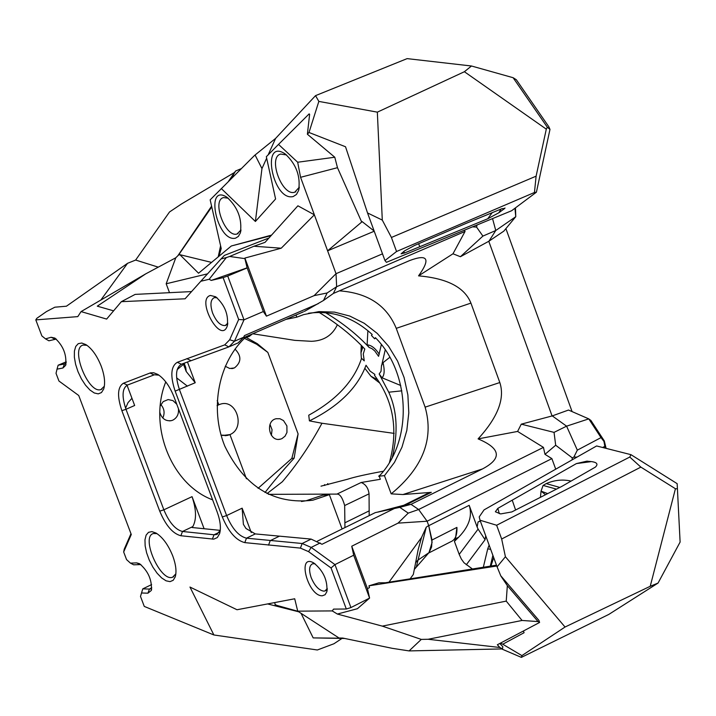 <?xml version="1.0" encoding="UTF-8"?>
<svg xmlns="http://www.w3.org/2000/svg" width="716" height="716" viewBox="0 0 716 716"><rect width="100%" height="100%" fill="white"/><g stroke="black" fill="none" stroke-linecap="round" stroke-linejoin="round"><path stroke-width="1.07" d="M337.343 324.778C332.367 335.374 323.721 340.888 311.406 341.308L294.84 340.36L252.73 333.763M426.709 493.933L431.318 492.348L402.947 494.541L391.178 493.861L384.465 475.666L394.444 462.42L401.98 447.151L406.822 430.414L408.8 412.81L407.878 394.964L404.093 377.511L397.559 361.052L388.52 346.186L377.269 333.432L364.22 323.265L349.802 316.06L334.533 312.122L318.969 311.612L303.682 314.593L296.818 317.152L285.944 319.381M221.038 435.14L227.706 435.355L229.934 434.585L222.613 435.516L229.934 434.585L246.429 478.762L229.934 434.585C245.624 428.32 236.763 399 220.698 404.075L218.792 404.755L217.216 400.548L218.792 404.755L217.064 405.695M244.442 338.373L256.659 344.262L267.847 352.415L298.098 433.914L291.833 458.419L258.064 488.33M281.952 438.631L280.412 439.159C269.261 442.291 264.795 420.99 276.134 418.726L279.965 418.744L283.491 420.569L286.901 425.922L286.955 432.446L285.049 436.178L281.952 438.631M235.027 349.104C241.677 356.022 241.471 362.305 234.409 367.943L229.729 368.498L225.218 366.243M231.689 368.606L233.371 368.319M270.013 424.445L272.062 429.725L271.382 435.355M571.073 481.08C562.731 479.201 554.444 480.042 546.218 483.595L559.796 487.435M547.677 493.619L541.054 491.122L545.494 494.738M572.039 459.923L572.308 457.891L555.679 445.236L554.05 432.375L521.275 424.158L517.605 431.435L543.453 447.384L418.636 509.506L427.103 521.23L551.884 458.616L555.723 469.186M543.453 447.384L544.983 454.338L551.884 458.616M490.684 549.324L487.721 548.895L483.318 567.269M523.387 631.011L524.085 632.72L502.739 644.221L500.573 643.058M546.218 483.595L543.086 485.43L556.466 489.135M543.086 485.43L541.054 491.122L540.437 497.325M415.915 562.355L417.911 560.136L428.938 552.689L432.097 542.397L429.332 552.018L431.605 546.997L432.008 540.016L456.906 527.388L455.474 538.817L454.427 541.394L459.207 554.399L461.355 559.053L463.977 562.731L472.426 568.987M480.347 521.096L478.037 521.991L477.151 527.074L469.186 505.335L428.741 525.687L432.008 540.016M428.741 525.687L427.103 521.23L428.687 525.535L426.244 527.173L421.563 537.447L418.162 549.637L413.329 574.465L410.116 578.85M408.245 513.112L418.636 509.506L411.011 504.35L403.502 505.344L411.011 504.35L418.636 509.506L427.103 521.23L398.042 523.128L408.245 513.112L399.788 507.358L375.274 512.629L317.376 541.171M565.04 627.028L650.226 586.288L675.439 488.733L640.856 467.109L501.665 539.005L505.415 556.744L565.04 627.028L521.892 655.605L502.739 644.221M505.415 556.744L497.092 566.848L500.851 576.004L507.34 585.652L538.083 621.586L539.587 622.464L538.969 620.468L501.012 576.067M595.354 467.127C598.809 463.771 596.607 461.847 588.758 461.355L586.986 461.14L576.416 463.583L497.817 508.378L495.365 511.752L500.618 513.927L511.806 511.94L561.792 486.415L595.354 467.127M499.312 513.64L497.817 508.378M501.665 539.005L496.635 525.249L629.776 457.05L640.856 467.109M496.635 525.249L480.024 520.219L497.092 566.848M480.024 520.219L479.201 516.907L484.061 509.882L596.616 445.961L630.957 454.669L677.157 483.658L680.111 542.075L658.058 583.057L608.833 614.4L521.373 657.378L521.892 655.605M466.304 564.799L485.063 539.712L478.1 529.106L459.207 554.399M477.151 527.074L478.1 529.106M478.037 521.991L480.257 520.854M555.679 445.236L544.983 454.338M572.308 457.891L573.865 457.103L577.015 457.094M577.338 450.14L566.589 426.163L588.776 418.878L601.019 437.61L577.338 450.14L573.865 457.103M554.05 432.375L566.589 426.163L552.278 415.898L521.275 424.158M414.555 245.472L466.295 223.303L501.916 208.696L504.744 208.419L498.846 212.777L487.748 218.756L404.513 253.008L401.094 253.822L404.522 250.895L414.555 245.472M403.797 251.414L404.513 253.008M501.066 209.045L498.846 212.777M391.419 237.47L536.105 176.172L546.299 129.149L464.389 71.725L377.341 112.152L382.29 220.081L391.419 237.47L396.548 251.504L534.458 192.488L536.409 192.192L549.977 129.39L547.337 127.233L513.112 77.704L516.352 79.753L548.832 126.759L549.977 129.39M536.105 176.172L534.458 192.488M382.29 220.081L367.532 212.947L384.957 260.552L396.548 251.504M536.409 192.192L511.636 210.728L386.434 262.325L384.957 260.552M377.341 112.152L318.844 101.403L308.999 132.478L345.515 146.753L367.532 212.947M477.071 224.967L476.561 227.079L482.897 236.092L495.758 230.516L488.965 241.185L503.796 231.152L515.762 216.706L495.758 230.516L492.545 218.595M517.605 431.435L478.091 438.89C500.851 448.458 502.301 458.482 482.441 468.962L411.011 504.35L399.788 507.358M428.759 552.976L450.713 541.77C455.206 539.98 457.273 535.192 456.906 527.388M469.186 505.335C472.569 515.842 469.07 526.457 458.688 537.179L454.427 541.394M490.943 566.061L493.718 557.612M501.916 649.045L521.373 657.378M492.161 212.697L487.748 218.756M324.733 485.457L324.572 484.607M327.633 483.658L328.026 484.589M590.593 461.713L576.416 463.583M650.226 586.288L658.058 583.057M675.439 488.733L677.157 488.786M629.776 457.05L630.957 454.669M602.666 447.5L604.841 446.337L605.288 448.162M604.841 446.337L603.964 441.432L601.019 437.61M606.112 448.377L604.313 440.966L590.924 420.471L588.776 418.878L568.513 410.044L552.278 415.898M482.897 236.092L460.406 256.722L488.965 241.185M514.947 208.249L515.762 216.706L515.484 207.846M374.146 231.026L361.956 221.477L361.696 222.049L337.478 167.687L300.568 177.308L327.606 250.815L361.696 222.049M546.299 129.149L547.337 127.233M464.389 71.725L471.477 65.997L513.112 77.704M299.315 187.189L294.759 192.192C282.086 196.721 267.489 157.162 280.708 154.056L286.543 154.96M240.997 229.934L237.059 233.989C225.406 237.98 211.381 200.203 223.562 197.58L228.225 198.198M471.477 65.997L407.127 58.623L315.541 95.64L275.606 138.403L254.547 155.435L210.164 199.854L221.217 248.533L218.917 256.301M255.147 155.139L261.958 168.582L255.397 221.468L221.262 188.514M275.606 138.403L268.16 154.862M266.656 158.191L261.958 168.582M318.844 101.403L315.541 95.64M334.784 157.234L297.677 162.237L278.515 144.399L309.151 113.871L309.625 114.309L307.388 134.241L334.784 157.234L337.478 167.687M307.388 134.241L308.999 132.478M460.406 256.722L452.986 253.786L465.051 231.447L336.636 286.713L336.028 273.691L327.606 250.815L374.217 231.223M476.561 227.079L472.506 226.856M465.051 231.447L464.362 230.212M478.091 438.89C497.844 417.312 505.093 398.526 499.822 382.541L470.931 303.101C464.684 287.402 447.223 278.327 418.556 275.866C430.799 258.807 427.81 253.715 409.588 260.588L333.343 293.462L336.636 286.713L333.343 293.462L323.507 300.46L304.381 311.433M552.099 416.014L488.768 241.256M452.986 253.786L418.556 275.866M391.178 493.861C422.825 467.825 434.138 438.926 425.125 407.153L396.243 328.349C386.783 305.374 367.827 292.88 339.393 290.848M384.465 475.666L379.203 476.131L380.357 479.281L361.141 482.503C365.608 484.204 368.248 487.981 369.053 493.843L369.188 515.627M379.203 476.131C412.872 441.163 410.769 373.099 375.399 337.675L374.611 338.784L371.443 335.446L372.195 334.488C353.283 317.17 332.036 310.1 308.435 313.277M100.84 300.058L127.555 263.309L135.646 260.051L158.272 267.149L135.646 260.051L169.522 211.972L181.497 203.962L234.535 172.458L235.609 170.999L241.265 168.636M235.609 170.999L230.928 178.902M233.98 175.868L232.19 177.04M389.441 462.464C398.499 429.86 393.523 400.835 374.522 375.381L374.889 374.414L370.154 371.174L366.028 365.258C357.597 387.848 338.731 406.393 309.419 420.874L308.739 415.208C336.475 399.993 354.089 381.037 361.571 358.322L364.265 360.873L363.263 353.973L364.793 349.014C352.335 335.706 337.111 323.498 319.121 312.409M361.571 358.331L364.265 360.873M367.89 330.667L367.12 344.852C371.264 345.076 375.3 348.209 379.238 354.223M367.12 344.852L369.107 347.448L371.926 348.611L374.79 350.992L378.576 356.326L381.36 344.548M375.739 338.041L374.611 338.784M389.853 357.284L383.042 362.663L381.512 365.527L381.019 371.318L379.167 373.967L382.04 377.788L400.736 385.503M383.042 362.663C384.796 370.244 384.456 375.282 382.04 377.788M379.167 373.967L388.743 392.207C397.147 410.483 398.329 432.222 392.287 457.426M366.028 365.258L364.838 368.284L370.978 376.285L377.296 379.543M361.401 358.725L360.98 352.773L362.887 346.947M385.226 349.82L381.619 365.661M677.157 483.658L680.111 542.075M604.313 440.966L603.964 441.432M572.084 411.602L505.899 228.61M309.419 420.874L321.967 423.245L394.167 433.386M268.491 494.344L336.914 494.103L361.141 482.503M321.967 423.263C310.529 444.591 297.319 464.093 282.337 481.761L267.005 493.61M344.942 527.585L344.665 505.541C342.445 497.665 339.867 493.852 336.914 494.103M293.211 196.542L296.442 194.475L298.608 190.474C300.765 176.458 296.317 164.295 285.272 153.994C260.391 137.123 272.644 201.769 293.211 196.542M235.546 238.168L238.401 236.405L240.334 232.942C242.339 219.221 237.9 207.345 227.017 197.303C204.32 182.419 217.064 242.724 235.546 238.168M211.766 206.888L178.579 255.021L175.778 257.787L166.184 283.778L207.542 273.834M270.585 235.779L231.331 245.982L198.547 273.217L179.886 254.681L211.56 262.405L178.973 254.457M220.591 245.803L218.201 256.892M278.515 144.399L266.334 156.714L275.588 198.985L255.397 221.468M297.677 162.237L300.568 177.308M238.679 319.479L244.004 319.828L227.724 276.018L223.115 277.62L238.679 319.479L229.693 339.769L224.717 344.87L177.291 362.305C170.829 366.315 170.113 375.927 175.151 391.124L222.309 516.952C228.556 531.863 236.056 540.419 244.791 542.612L300.434 548.116L308.569 551.633L331.052 567.967L346.311 609.012L350.93 607.571L334.963 564.602L311.192 547.4L302.143 543.507L246.483 538.172C238.759 536.257 232.145 528.712 226.623 515.556L179.465 389.656C175.026 376.24 175.662 367.764 181.39 364.238L228.914 346.893L234.454 341.237L244.004 319.828L263.327 311.541L266.433 316.15L314.118 295.636L336.028 273.691L382.496 253.849M296.818 317.152L296.021 315.013M177.872 255.719L211.596 206.163M228.52 181.291L234.535 172.458M325.512 312.677C342.66 322.979 357.195 334.569 369.107 347.448M246.08 337.397L257.286 343.671L267.847 352.415M298.098 433.914L294.133 458.177C282.856 470.475 273.154 481.913 265.036 492.51M291.833 458.419L294.133 458.177M212.616 499.849C171.428 484.535 148.006 426.011 165.763 381.897M177.183 369.599L183.52 364.31M169.504 292.674L166.184 283.778M113.602 310.842L97.287 306.162L145.769 273.834L175.778 257.787M220.26 530.413L216.411 534.566L214.039 534.78L182.499 531.478C175.375 529.67 169.155 522.447 163.857 509.81L125.989 409.284L134.662 405.489L127.036 385.226M204.105 528.73L192.049 496.653C196.39 509.622 196.64 519.601 192.81 526.591L192.139 527.522L220.268 530.368M131.95 398.284L128.03 402.616L125.586 408.174M160.832 404.594C164.331 408.639 164.993 413.105 162.8 418.001M178.427 408.666C178.964 414.018 177.094 417.849 172.825 420.149L171.509 420.605C165.727 421.438 161.843 418.726 159.847 412.461M160.25 405.909L163.212 401.604L168.144 399.564L172.968 400.62L176.763 404.218M414.654 569.041L416.273 567.17L426.244 527.173M428.938 552.689L416.273 567.17M432.097 542.397L428.687 525.535M539.587 622.464L497.343 644.767L499.911 647.497L502.498 648.92L409.087 650.916L421.285 639.406L428.15 639.272L522.062 620.459L506.23 601.109L382.299 626.124L337.37 614.051L357.436 608.707L369.59 598.084L367.469 588.65L369.492 587.621L368.964 585.813L378.907 582.815L385.333 582.77L496.483 565.184M502.498 648.92L502.829 646.709L499.795 643.469M374.763 512.88L375.274 512.629M398.042 523.128L351.735 546.218L367.469 588.65M351.735 546.218L353.695 555.213L369.59 598.084L350.93 607.571M496.788 566.016L368.964 585.813M538.083 621.586L522.062 620.459M507.34 585.652L506.23 601.109M499.911 647.497L428.15 639.272M327.293 588.543L324.912 590.986L323.838 591.156C318.933 590.414 314.709 585.894 311.165 577.597C308.712 570.142 309.187 565.533 312.588 563.769L315.04 563.778M104.357 386.21L100.938 389.549C88.399 394.355 69.837 347.806 83.208 345.049L87.003 345.327M217.073 297.775L214.326 297.605C210.504 299.583 209.94 304.748 212.625 313.098C216.339 321.726 220.555 325.87 225.263 325.538L227.822 323.122M175.859 573.838L172.583 577.23C160.321 582.224 140.345 536.49 153.475 533.51L157.019 533.644M151.774 587.755L149.438 589.062L142.77 588.865L140.497 596.428L142.77 588.865L151.604 584.596M141.714 592.991L147.926 593.188L151.327 590.44C152.123 580.05 148.212 571.135 139.575 563.716L136.658 562.883L130.455 563.143L133.668 564.817L140.873 564.566M66.185 362.744L64.682 363.916L58.139 365.214L66.239 361.804M130.455 563.143L126.553 559.599L123.671 551.982L131.279 534.503L78.724 395.5L58.945 381.028L56.027 373.313L57.029 369.152L62.936 368.006L65.639 365.33C66.865 354.876 63.285 345.792 54.899 338.086L51.113 337.272L45.52 338.865L48.894 340.798L56.278 339.071M244.791 542.612L246.483 538.172L255.281 533.912L311.12 539.094L322.021 544.267L393.961 508.709M331.052 567.967L334.963 564.602L353.695 555.213M343.197 638.153L339.026 638.01L342.713 638.054L392.234 648.32L409.087 650.916M382.299 626.124L421.285 639.406M343.582 638.233L313.178 637.902L301.051 613.317M313.178 637.902L344.736 638.475M341.926 638.475L333.942 643.756L317.358 649.985L213.887 634.976L189.964 587.048L237.014 609.746L294.706 598.773L297.713 611.151L332.242 610.918L333.567 609.11L346.311 609.012M127.555 263.309L66.427 306.206L54.846 307.2L46.433 311.594L36.829 318.307L35.8 319.891L41.868 335.929L45.52 338.865M130.974 533.688L124.226 549.19L123.671 551.982M276.85 605.378L275.078 604.492M255.281 533.912L245.973 528.48L243.395 524.327L242.142 508.172L226.623 515.556L222.309 516.952M211.229 280.421L209.161 279.276L226.301 257.599L229.63 256.471L244.899 258.628L247.118 267.829L211.229 280.421L223.115 277.62M229.63 256.471L253.947 246.241L281.227 248.201L244.89 258.064L244.899 258.628M322.29 595.793C307.791 596.294 296.514 552.761 313.85 563.009C323.417 570.885 327.749 580.461 326.845 591.72L325.118 594.719L322.29 595.793M101.224 366.198C97.099 355.852 91.988 348.656 85.893 344.602L81.731 343.027L78.241 343.671L75.735 346.446L74.401 351.108L74.366 357.239L75.61 364.328L78.026 371.747L81.409 378.889L85.481 385.145L89.894 389.978L94.279 392.977L98.244 393.872L101.466 392.556L103.641 389.146C105.458 383.382 104.652 375.73 101.224 366.198M210.432 295.448L215.722 296.791C224.896 305.043 228.735 314.834 227.223 326.156C220.626 344.879 195.647 299.082 210.432 295.448M172.798 556.063C168.332 544.983 162.756 537.313 156.07 533.062L151.908 531.612L148.498 532.328L146.118 535.138L144.972 539.774L145.142 545.843L146.619 552.815L149.268 560.109L152.866 567.108L157.108 573.221L161.637 577.928L166.076 580.819L170.032 581.634L173.183 580.3L175.223 576.899C176.745 571.663 175.93 564.718 172.798 556.063M180.853 535.738L213.771 539.148L217.306 537.582L219.588 533.715C221.181 528.122 220.376 520.899 217.181 512.021L174.069 397.022C169.826 386.336 164.438 378.818 157.905 374.468L153.671 372.75L150.485 372.857L123.438 383.23C117.522 386.971 116.994 396.127 121.872 410.68L159.74 511.161C165.745 525.472 172.78 533.671 180.853 535.738L182.499 531.478L192.81 526.591M213.887 634.976L144.274 606.416L140.497 596.428M58.139 365.214L57.029 369.152M227.724 276.018L246.993 267.999M337.37 614.051L332.242 610.918M339.026 638.01L297.713 611.151M297.937 611.294L275.141 604.904L274.783 602.559M298.724 611.804L267.587 603.928M145.769 273.834L81.069 311.594L77.793 316.624L35.8 319.891M314.118 295.636L327.131 292.969L336.636 286.713L336.028 273.691L314.36 214.809L281.227 248.201M314.36 214.809L297.901 205.805L265.045 242.348L297.901 205.805M265.045 242.348L253.947 246.241M231.331 245.982L271.078 235.233M245.194 337.666L249.204 336.457L248.837 335.455M252.48 333.871L249.204 336.457M301.463 501.495L306.197 500.726L322.674 495.195L329.36 494.658L312.838 500.207C274.004 504.852 244.675 486.862 224.851 446.238C209.197 408.129 218.774 360.837 246.528 336.448M329.36 494.658L342.096 528.981M263.327 311.541L247.118 267.829M266.433 316.15L244.89 258.064M327.131 292.969L323.507 300.46M209.161 279.276L200.82 281.254L221.047 258.932L226.301 257.599M221.047 258.932L224.394 255.406L268.402 238.204M81.069 311.594L106.639 319.076L121.344 301.678L185.086 298.796L200.82 281.254M179.886 254.681L178.579 255.021M121.872 410.68L125.989 409.284C121.693 396.431 122.159 388.358 127.403 385.074L154.423 374.772L158.952 375.157M229.845 346.49L238.124 342.892L243.7 337.227L234.454 341.237L229.693 339.769M318.316 303.629L244.442 335.589L243.7 337.227M121.344 301.678L135.154 294.392L191.557 291.582M187.413 386.166L176.637 377.86M184.128 363.191L185.748 367.514L186.196 371.47L195.226 382.738L187.44 361.92M489.135 545.1L487.721 548.895M515.592 510.007L512.226 500.162M485.063 539.712L485.734 535.819M418.636 243.717L419.782 246.725M402.947 494.541L482.441 468.962M378.478 511.994L406.411 504.673L431.318 492.348M455.474 538.817L458.688 537.179M490.299 566.159L492.885 555.347M396.243 328.349L470.931 303.101M499.822 382.541L425.125 407.153M401.828 390.838L388.743 392.207M362.242 346.267L362.171 348.074M344.665 505.541L369.053 493.843M369.304 510.794L345.022 522.734M192.049 496.653L163.857 509.81L159.74 511.161M421.563 537.447L388.976 582.189M147.926 593.188L149.438 589.062L151.586 588.024M62.936 368.006L64.467 363.961L65.389 363.576M300.434 548.116L302.143 543.507L311.12 539.094M279.097 536.329L270.218 540.652L268.527 545.162M308.569 551.633L311.192 547.4L320.195 542.952M212.366 539.13L214.039 534.78L219.373 532.23M140.318 564.539L136.658 562.883M51.113 337.272L54.908 339.107M251.271 532.579L242.142 508.172M195.226 382.738L175.151 391.124M224.717 344.87L228.914 346.893M127.403 385.074L123.438 383.23M150.011 373.018L154.038 374.907M181.39 364.238L177.291 362.305M186.778 358.653L190.895 360.604M278.712 439.364L280.412 439.159M327.758 483.622L328.116 484.571M504.995 207.962L504.744 208.419M404.075 505.129L428.956 492.823M294.795 192.183L295.833 191.763M237.184 233.953L238.097 233.586M361.249 345.237L360.98 352.755M371.335 376.589L379.256 382.666M379.301 476.417L378.666 476.203L380.277 474.941M321.01 486.164L347.287 479.317C354.527 476.972 366.556 474.278 383.373 471.235M299.288 187.404L298.608 190.474M240.925 230.454L240.334 232.942M169.602 420.883L171.509 420.605M405.811 504.735L377.234 512.208M325.834 590.512L324.912 590.986M101.949 389.119L100.938 389.549M225.263 325.538L226.041 325.207M172.583 577.23L173.728 576.675M150.324 588.946L150.942 588.65M65.201 363.692L64.682 363.916M327.239 589.483L326.845 591.72M104.214 387.034L103.641 389.146M227.706 324.106L227.223 326.156M175.76 574.59L175.223 576.899M220.197 530.959L219.588 533.715M151.64 589.143L151.327 590.44M65.979 364.167L65.639 365.33M224.958 435.704L227.706 435.355M216.411 534.566L217.709 533.948M306.197 500.726L312.838 500.207M243.431 337.791L303.396 311.827M186.196 371.47L183.224 363.531"/></g></svg>
